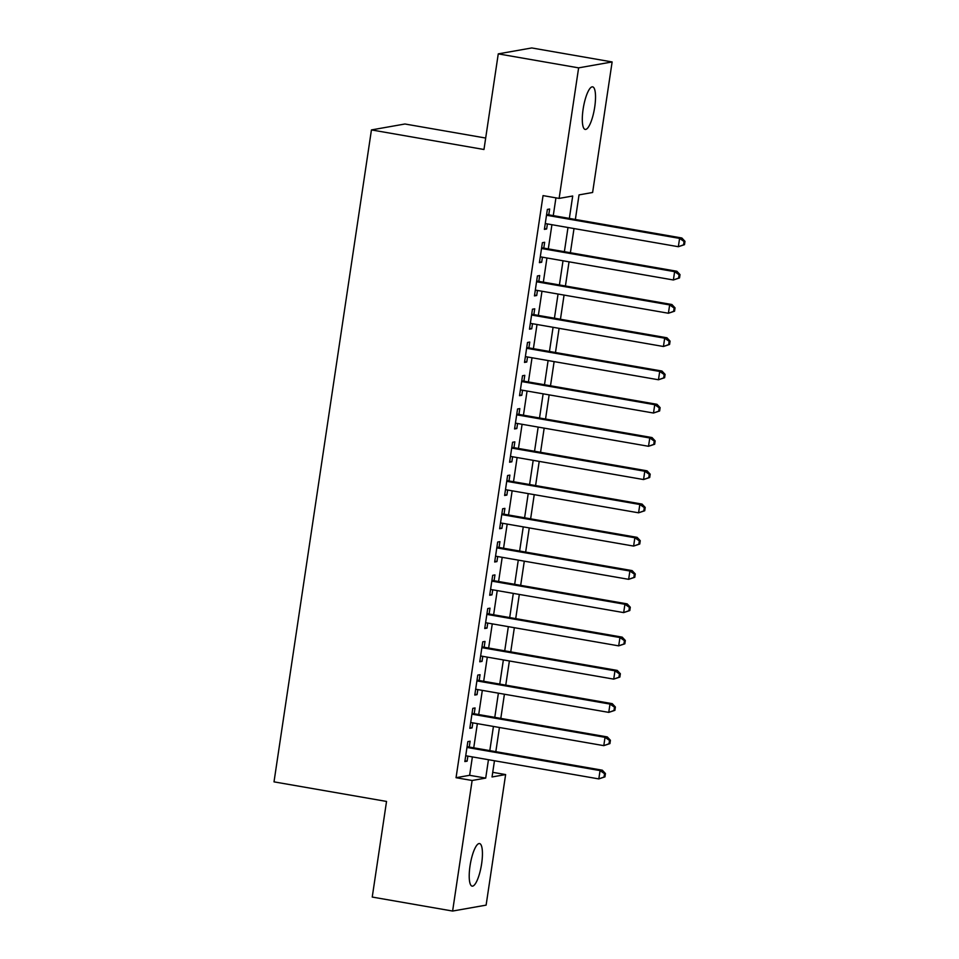 <?xml version="1.0" encoding="UTF-8"?>
<svg xmlns="http://www.w3.org/2000/svg" width="959" height="959" viewBox="0 0 959 959"><rect width="100%" height="100%" fill="white"/><g stroke="black" fill="none" stroke-linecap="round" stroke-linejoin="round"><path stroke-width="1.44" d="M470.03 865.869A21.613 5.562 -80.1 0 1 479.524 843.56A21.613 5.562 -80.1 0 1 481.622 863.819A21.613 5.562 -80.1 0 1 472.116 886.14A21.613 5.562 -80.1 0 1 470.03 865.869M583.12 109.158A21.613 5.562 -80.1 0 1 592.626 86.849A21.613 5.562 -80.1 0 1 594.712 107.108A21.613 5.562 -80.1 0 1 585.206 129.429A21.613 5.562 -80.1 0 1 583.12 109.158M485.674 138.048L404.95 123.999L371.445 129.921L274.01 781.861L386.537 801.436L372.236 897.061L452.612 911.05L472.128 780.494L485.71 778.097L488.455 759.708M371.445 129.921L483.971 149.496L498.26 53.872L531.754 47.95L612.13 61.939L592.614 192.483L579.032 194.893L575.364 219.467M492.734 772.331L505.621 774.572L486.117 905.128L452.612 911.05M469.227 747.037L470.102 741.211L467.836 741.619L464.851 761.566L467.117 761.17L467.872 756.124M474.202 713.772L475.065 707.946L472.799 708.353L469.826 728.313L472.08 727.905L472.835 722.858M479.164 680.506L480.039 674.692L477.774 675.088L474.789 695.047L477.055 694.652L477.81 689.605M484.139 647.253L485.014 641.427L482.749 641.823L479.764 661.782L482.029 661.386L482.785 656.34M489.114 613.988L489.977 608.162L487.723 608.569L484.739 628.529L487.004 628.121L487.747 623.074M494.077 580.722L494.952 574.909L492.686 575.304L489.701 595.263L491.967 594.856L492.722 589.809M499.052 547.457L499.927 541.643L497.661 542.039L494.676 561.998L496.942 561.602L497.697 556.556M504.026 514.204L504.89 508.378L502.636 508.773L499.651 528.733L501.917 528.337L502.672 523.29M509.001 480.938L509.864 475.113L507.599 475.52L504.614 495.479L506.879 495.072L507.635 490.025M513.964 447.673L514.839 441.859L512.574 442.255L509.589 462.214L511.854 461.806L512.609 456.76M518.939 414.42L519.802 408.594L517.548 408.99L514.563 428.949L516.829 428.553L517.584 423.506M523.914 381.155L524.777 375.329L522.511 375.736L519.538 395.683L521.792 395.288L522.547 390.241M528.877 347.889L529.752 342.063L527.486 342.471L524.501 362.43L526.767 362.022L527.522 356.976M533.851 314.624L534.726 308.81L532.461 309.206L529.476 329.165L531.742 328.769L532.497 323.722M538.826 281.371L539.689 275.545L537.424 275.94L534.451 295.899L536.704 295.504L537.46 290.457M543.789 248.105L544.664 242.279L542.398 242.687L539.414 262.646L541.679 262.239L542.434 257.192M569.346 218.424L572.703 196.008L559.121 198.405L543.046 195.612L456.052 777.701L469.634 775.304L472.379 756.915M473.734 747.816L477.354 723.649M478.709 714.563L482.317 690.384M483.684 681.298L487.292 657.119M488.646 648.032L492.267 623.865M493.621 614.767L497.23 590.6M498.596 581.514L502.204 557.335M503.559 548.248L507.179 524.07M508.534 514.983L512.142 490.816M513.509 481.718L517.117 457.551M518.471 448.464L522.092 424.286M523.446 415.199L527.066 391.02M528.421 381.934L532.029 357.767M533.396 348.68L537.004 324.502M538.359 315.415L541.979 291.236M543.333 282.15L546.942 257.983M548.308 248.884L551.916 224.718M553.271 215.631L555.932 197.854M548.764 214.84L549.639 209.026L547.373 209.422L544.388 229.381L546.654 228.973L547.409 223.927M498.26 53.872L578.625 67.861L612.13 61.939M456.052 777.701L472.128 780.494M559.121 198.405L578.625 67.861M489.809 750.621L493.429 726.442M494.784 717.356L498.392 693.177M499.759 684.091L503.367 659.924M504.722 650.825L508.342 626.659M509.697 617.572L513.305 593.393M514.671 584.307L518.28 560.128M519.634 551.041L523.254 526.875M524.609 517.776L528.217 493.609M529.584 484.523L533.192 460.344M534.547 451.257L538.167 427.091M539.521 417.992L543.13 393.825M544.496 384.739L548.104 360.56M549.459 351.474L553.079 327.295M554.434 318.208L558.054 294.041M559.409 284.943L563.017 260.776M564.383 251.69L567.992 227.511M494.472 760.751L492.039 776.97L505.621 774.572M574.009 228.554L570.389 252.732M569.035 261.819L565.426 285.998M564.06 295.084L560.452 319.251M559.097 328.35L555.477 352.516M554.122 361.603L550.502 385.782M549.147 394.868L545.539 419.047M544.173 428.134L540.564 452.3M539.21 461.399L535.59 485.566M534.235 494.652L530.627 518.831M529.26 527.918L525.652 552.096M524.297 561.183L520.677 585.35M519.322 594.436L515.714 618.615M514.348 627.701L510.739 651.88M509.385 660.967L505.765 685.134M504.41 694.232L500.802 718.399M499.435 727.485L495.827 751.664M469.634 775.304L485.71 778.097M544.508 228.602L546.654 228.973M539.533 261.867L541.679 262.239M534.559 295.132L536.704 295.504M529.596 328.386L531.742 328.769M524.621 361.651L526.767 362.022M519.646 394.916L521.792 395.288M514.671 428.182L516.829 428.553M509.708 461.435L511.854 461.806M504.734 494.7L506.879 495.072M499.759 527.965L501.917 528.337M494.796 561.231L496.942 561.602M489.821 594.484L491.967 594.856M484.846 627.749L487.004 628.121M479.884 661.015L482.029 661.386M474.909 694.268L477.055 694.652M469.934 727.533L472.08 727.905M464.971 760.799L467.117 761.17M684.486 244.665L684.99 241.344L684.079 241.5L683.587 244.833L684.486 244.665L678.349 246.715L545.263 223.555M683.587 244.833L678.349 246.715L679.595 238.395L681.861 238L546.618 214.468M546.498 215.248L679.595 238.395L684.079 241.5M684.99 241.344L681.861 238M679.523 277.93L680.015 274.61L679.116 274.765L678.612 278.086L679.523 277.93L673.386 279.98L540.289 256.82M678.612 278.086L673.386 279.98L674.621 271.661L676.886 271.265L541.643 247.734M541.535 248.501L674.621 271.661L679.116 274.765M680.015 274.61L676.886 271.265M674.549 311.196L675.04 307.863L674.141 308.031L673.638 311.351L674.549 311.196L668.411 313.245L535.314 290.086M673.638 311.351L668.411 313.245L669.658 304.926L671.923 304.53L536.668 280.987M536.561 281.766L669.658 304.926L674.141 308.031M675.04 307.863L671.923 304.53M669.574 344.461L670.077 341.128L669.166 341.284L668.675 344.617L669.574 344.461L663.436 346.499L530.339 323.339M668.675 344.617L663.436 346.499L664.683 338.191L666.949 337.784L531.706 314.252M531.586 315.031L664.683 338.191L669.166 341.284M670.077 341.128L666.949 337.784M664.611 377.714L665.102 374.394L664.203 374.549L663.7 377.882L664.611 377.714L658.473 379.764L525.376 356.604M663.7 377.882L658.473 379.764L659.708 371.445L661.974 371.049L526.731 347.518M526.611 348.285L659.708 371.445L664.203 374.549M665.102 374.394L661.974 371.049M659.636 410.979L660.128 407.647L659.229 407.815L658.725 411.135L659.636 410.979L653.499 413.029L520.401 389.869M658.725 411.135L653.499 413.029L654.745 404.71L656.999 404.314L521.756 380.783M521.648 381.55L654.745 404.71L659.229 407.815M660.128 407.647L656.999 404.314M654.661 444.245L655.165 440.912L654.254 441.08L653.762 444.401L654.661 444.245L648.524 446.283L515.427 423.135M653.762 444.401L648.524 446.283L649.77 437.975L652.036 437.568L516.793 414.036M516.673 414.815L649.77 437.975L654.254 441.08M655.165 440.912L652.036 437.568M649.699 477.498L650.19 474.178L649.279 474.333L648.787 477.666L649.699 477.498L643.561 479.548L510.464 456.388M648.787 477.666L643.561 479.548L644.796 471.241L647.061 470.833L511.818 447.302M511.698 448.081L644.796 471.241L649.279 474.333M650.19 474.178L647.061 470.833M644.724 510.763L645.215 507.443L644.316 507.599L643.813 510.919L644.724 510.763L638.586 512.813L505.489 489.653M643.813 510.919L638.586 512.813L639.833 504.494L642.086 504.098L506.843 480.567M506.736 481.334L639.833 504.494L644.316 507.599M645.215 507.443L642.086 504.098M639.749 544.029L640.252 540.696L639.341 540.864L638.85 544.185L639.749 544.029L633.611 546.079L500.514 522.919M638.85 544.185L633.611 546.079L634.858 537.759L637.124 537.364L501.881 513.832M501.761 514.599L634.858 537.759L639.341 540.864M640.252 540.696L637.124 537.364M634.774 577.294L635.278 573.962L634.367 574.117L633.875 577.45L634.774 577.294L628.648 579.332L495.551 556.172M633.875 577.45L628.648 579.332L629.883 571.025L632.149 570.617L496.906 547.086M496.786 547.865L629.883 571.025L634.367 574.117M635.278 573.962L632.149 570.617M629.811 610.547L630.303 607.227L629.404 607.383L628.9 610.715L629.811 610.547L623.674 612.597L490.576 589.437M628.9 610.715L623.674 612.597L624.92 604.278L627.174 603.882L491.931 580.351M491.823 581.13L624.92 604.278L629.404 607.383M630.303 607.227L627.174 603.882M624.836 643.813L625.34 640.492L624.429 640.648L623.937 643.969L624.836 643.813L618.699 645.863L485.602 622.703M623.937 643.969L618.699 645.863L619.946 637.543L622.211 637.148L486.968 613.616M486.848 614.383L619.946 637.543L624.429 640.648M625.34 640.492L622.211 637.148M619.862 677.078L620.365 673.745L619.454 673.913L618.963 677.234L619.862 677.078L613.724 679.128L480.639 655.968M618.963 677.234L613.724 679.128L614.971 670.809L617.236 670.413L481.993 646.869M481.874 647.649L614.971 670.809L619.454 673.913M620.365 673.745L617.236 670.413M614.899 710.343L615.39 707.011L614.491 707.167L613.988 710.499L614.899 710.343L608.761 712.381L475.664 689.221M613.988 710.499L608.761 712.381L609.996 704.074L612.262 703.666L477.019 680.135M476.911 680.914L609.996 704.074L614.491 707.167M615.39 707.011L612.262 703.666M609.924 743.597L610.415 740.276L609.516 740.432L609.013 743.764L609.924 743.597L603.786 745.646L470.689 722.487M609.013 743.764L603.786 745.646L605.033 737.327L607.299 736.932L472.056 713.4M471.936 714.167L605.033 737.327L609.516 740.432M610.415 740.276L607.299 736.932M604.949 776.862L605.453 773.541L604.542 773.697L604.05 777.018L604.949 776.862L598.812 778.912L465.726 755.752M604.05 777.018L598.812 778.912L600.058 770.592L602.324 770.197L467.081 746.665M466.961 747.433L600.058 770.592L604.542 773.697M605.453 773.541L602.324 770.197"/></g></svg>
